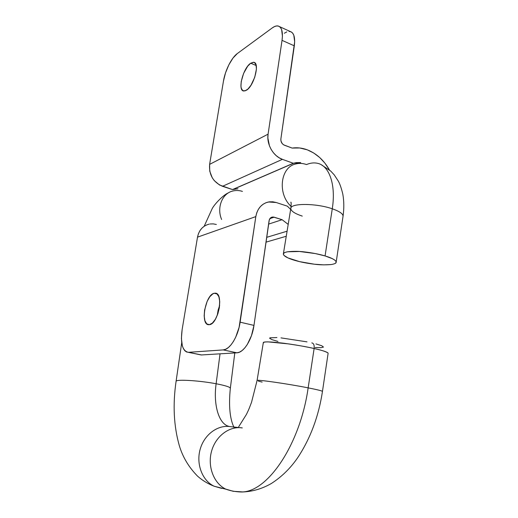 <?xml version="1.0" encoding="UTF-8"?>
<svg xmlns="http://www.w3.org/2000/svg" width="518" height="518" viewBox="0 0 518 518"><rect width="100%" height="100%" fill="white"/><g stroke="black" fill="none" stroke-linecap="round" stroke-linejoin="round"><path stroke-width="0.78" d="M209.35 324.676L208.858 324.708C199.929 325.226 205.374 294.373 214.316 293.266L217.087 293.959L214.316 293.266L212.827 293.861L209.829 296.697L207.155 301.34L204.578 310.127L204.17 315.961L204.921 320.778L206.727 323.847L209.35 324.676L212.386 323.083L215.371 319.282L217.838 313.837L219.373 307.621L219.742 301.625L218.894 296.795L216.977 293.874L214.316 293.266L215.138 293.194C224.08 292.521 218.318 324.326 209.35 324.676M219.638 305.452L217.223 315.481L218.11 310.165L219.638 305.445M246.426 90.249L243.635 91.006C237.348 90.488 243.097 67.916 250.699 63.209L256.209 65.527L250.699 63.209L247.701 66.181L243.635 73.336L241.226 81.546L240.961 86.292L241.258 88.177L242.677 90.592L245.014 90.909L247.928 89.051L250.971 85.256L254.752 77.266L256.429 69.043L256.047 64.899L254.526 62.594L253.412 62.244L250.699 63.209L253.788 62.296C260.127 62.775 253.995 86.092 246.426 90.249M287.082 231.203L266.673 237.341L287.082 231.203M279.539 26.632L290.268 31.527C293.965 32.783 295.318 37.555 294.315 45.843L282.038 40.352L268.084 134.162L209.615 164.374C208.903 174.883 213.196 182.194 222.494 186.305L282.401 159.343C273.31 156.319 266.375 144.205 268.084 134.162L282.038 40.352C283.093 32.006 281.818 27.227 278.205 26.017C276.508 25.635 274.566 26.243 272.371 27.836L237.328 53.548L272.371 27.836L274.78 26.437L276.994 25.906L278.93 26.276L280.497 27.545L281.637 29.681L282.427 36.208L282.038 40.352L294.315 45.843L280.873 138.953L280.937 140.87L282.187 143.551L283.605 144.82L292.133 148.077L299.682 147.967L307.252 149.812C316.524 153.483 323.905 160.185 329.403 169.91L324.903 163.112L319.651 157.485L313.701 152.991L307.252 149.812C302.195 147.934 297.157 147.358 292.133 148.077L284.414 145.215C281.902 143.978 280.724 141.893 280.873 138.953L294.671 41.731L293.803 35.224L292.625 33.081L291.006 31.792L289.031 31.397M290.65 209.395L287.348 206.158L276.23 202.519L287.348 206.158L290.65 209.395M222.494 186.305L282.401 159.343L293.311 163.274L232.504 189.569L219.515 184.997L214.29 180.646L212.257 177.771L209.745 171.186L209.615 164.374L223.485 80.97L225.531 72.857L228.846 64.841L232.97 58.068L237.328 53.548C231.565 57.621 225.129 70.513 223.485 80.97L209.615 164.374L268.084 134.162L267.871 137.976L269.425 145.759L271.141 149.417L273.4 152.726L276.1 155.549L279.137 157.783L282.401 159.343L293.311 163.274L300.68 162.6L296.238 162.633L293.311 163.274L232.504 189.569L222.494 186.305M237.956 188.766L232.504 189.569L237.956 188.766M201.217 354.966L188.287 352.324L201.217 354.966L199.391 354.59L201.508 354.953L236.92 352.803L201.508 354.953L188.571 352.311L223.2 349.909L236.92 352.803L239.51 352.149L242.178 350.498L244.813 347.908L247.306 344.47L251.47 335.632L253.969 325.401L240.119 322.17L255.821 216.608C257.368 208.547 261.59 203.671 268.492 201.981L276.23 202.519L272.805 201.793L269.386 201.839L266.103 202.667L263.079 204.247L260.45 206.533L258.307 209.427L256.74 212.833L255.821 216.608L239.089 327.402L235.677 337.244L233.437 341.44L230.963 344.923L228.36 347.546L225.738 349.229L223.2 349.909L188.571 352.311L186.584 351.994L184.848 350.77L183.424 348.705L182.355 345.882L181.41 338.468L182.122 329.642L197.507 237.153L255.821 216.608L197.507 237.153L198.388 233.825L199.851 230.814L201.845 228.237L204.28 226.191L207.058 224.754M209.259 224.119C202.92 225.712 199.003 230.057 197.507 237.153L182.122 329.642C180.342 343.389 182.394 350.945 188.287 352.324M253.969 325.401L269.069 220.739C269.464 218.661 270.558 217.43 272.364 217.042L274.132 217.184L269.897 218.615L274.132 217.184L282.09 219.697L268.583 224.113L282.09 219.697L273.271 217.01L270.856 217.657L269.295 219.807L253.969 325.401L240.119 322.17C238.15 336.46 229.85 349.825 223.2 349.909L236.92 352.803C243.719 352.764 252.085 339.568 253.969 325.401M288.196 224.398L282.09 219.697L288.196 224.398M286.771 31.896L284.317 33.256M210.075 223.977L213.215 223.88L216.349 224.469M295.83 163.941C299.32 163.053 302.875 163.261 306.501 164.556C310.217 163.002 313.753 162.548 317.107 163.209C329.085 165.21 336.163 184.376 332.271 208.793C339.458 211.312 343.052 213.772 343.052 216.174M232.614 191.058C222.157 193.531 216.537 207.724 221.633 219.496C216.556 207.763 222.118 193.615 232.524 191.084C235.768 190.21 239.07 190.313 242.43 191.395M291.077 206.371C277.227 193.868 280.374 167.146 295.733 163.966C280.374 167.146 277.227 193.868 291.077 206.371M331.086 264.562L323.692 264.866L314.342 264.206L299.592 261.635L287.995 257.932L283.961 255.387L283.352 254.234L283.754 253.224L285.165 252.389L287.548 251.78L299.572 251.495L315.339 253.574L325.071 255.937L332.271 208.793C316.317 203.16 290.637 203.062 290.825 208.353C290.604 203.069 316.304 203.153 332.271 208.793L325.071 255.937C330.873 257.666 334.473 259.427 335.871 261.214L336.163 262.25C336.273 263.196 334.576 263.966 331.086 264.562C324.974 265.035 319.392 264.918 314.342 264.206C307.096 263.325 300.699 262.082 295.163 260.476C289.562 258.877 285.832 257.181 283.961 255.387L283.359 253.937C283.314 253.088 284.706 252.37 287.548 251.78C293.518 251.152 299.229 251.204 304.688 251.949C312.464 252.868 319.263 254.196 325.071 255.937L332.284 258.631L334.576 259.965L335.871 261.214L336.143 262.335L335.399 263.286M321.503 164.899L330.691 171.05L334.227 174.857L338.358 181.183C339.886 183.89 341.368 188.176 342.793 194.043C344.062 201.126 344.14 208.54 343.039 216.284C343.181 213.863 339.594 211.363 332.271 208.793C336.163 184.376 329.085 165.21 317.107 163.209M302.272 216.103C294.742 213.591 290.915 211.053 290.805 208.482M181.714 342.702L176.081 381.352C172.688 404.629 173.757 426.042 179.299 445.577C182.712 457.07 188.817 467.275 197.617 476.204C202.383 480.458 207.899 483.799 214.161 486.234L225.906 489.199C231.047 491.019 236.448 491.951 242.113 491.996C252.331 491.666 262.082 488.83 271.361 483.495C281.604 476.91 290.339 468.382 297.565 457.899C310.34 438.649 318.635 416.485 322.461 391.42C322.112 390.863 317.346 389.685 308.152 387.859C300.291 443.505 268.654 490.747 242.767 491.932L233.21 491.297L225.906 489.199C213.772 483.514 207.271 466.368 211.571 451.178C215.747 435.942 229.578 425.796 242.294 427.92L230.387 426.644C217.897 424.566 204.306 434.434 200.181 449.235C195.934 464.005 202.266 480.685 214.161 486.234L221.328 488.293L213.902 486.104C202.111 480.419 195.934 463.759 200.226 449.074C204.409 434.349 217.948 424.579 230.387 426.644L242.294 427.92C229.629 425.809 215.851 435.858 211.616 451.01C207.271 466.116 213.61 483.249 225.641 489.07L233.21 491.297L242.767 491.932C268.654 490.747 300.291 443.505 308.152 387.859L314.122 348.523C314.445 345.13 313.668 343.253 311.797 342.897C313.668 343.253 314.445 345.13 314.122 348.523C306.87 346.879 298.452 345.344 288.856 343.933L268.052 341.874C264.756 341.88 263.183 342.12 263.325 342.586L257.07 380.497C255.879 379.247 287.574 383.767 308.152 387.859C317.515 389.717 322.28 390.902 322.461 391.42L322.403 391.491M230.348 388.222C230.011 387.011 225.265 385.521 216.123 383.754C213.254 404.28 218.525 423.782 228.807 426.346M263.5 342.968C262.846 341.453 269.755 341.563 284.22 343.298C297.74 345.221 307.705 346.963 314.122 348.523L308.152 387.859C288.222 383.896 257.336 379.441 257.135 380.432M176.081 381.352C175.55 379.137 199.093 380.484 216.123 383.754L220.046 353.826L216.123 383.754C225.453 385.56 230.193 387.069 230.342 388.28L230.29 388.422M262.134 382.109L258.359 381.118M257.07 380.529L251.534 402.305C248.42 410.651 248.083 410.91 246.4 414.465L238.688 426.761M322.461 391.42L328.114 353.282L327.693 352.7C325.874 351.554 321.354 350.162 314.122 348.523C320.7 349.935 325.285 351.379 327.888 352.855M229.694 426.547C218.881 424.87 213.151 404.895 216.123 383.754C199.598 380.588 176.606 379.176 176.146 381.203M221.328 488.293L222.772 488.409M234.738 491.42L233.21 491.297M307.012 341.861L280.983 337.885M276.897 337.561L269.923 337.814M269.606 338.273L272.008 339.659L277.985 341.453M315.177 347.52L321.141 347.669L323.485 347.054L321.71 345.739L315.948 343.913M265.98 242.152L286.253 236.253M294.004 163.073L233.145 189.381M271.212 217.43L272.364 217.042M253.788 62.296L254.603 62.639M215.138 293.194L216.394 293.505M283.365 253.917L290.825 208.353C291.615 200.939 290.76 202.525 290.87 202.137L291.129 203.25M204.176 226.262L212.153 208.715C214.187 204.578 223.2 194.813 228.703 192.702M336.163 262.25L343.039 216.291M234.343 428.062L234.149 427.706M234.071 427.551C229.824 418.842 228.587 405.756 230.342 388.28L234.796 352.933"/></g></svg>
